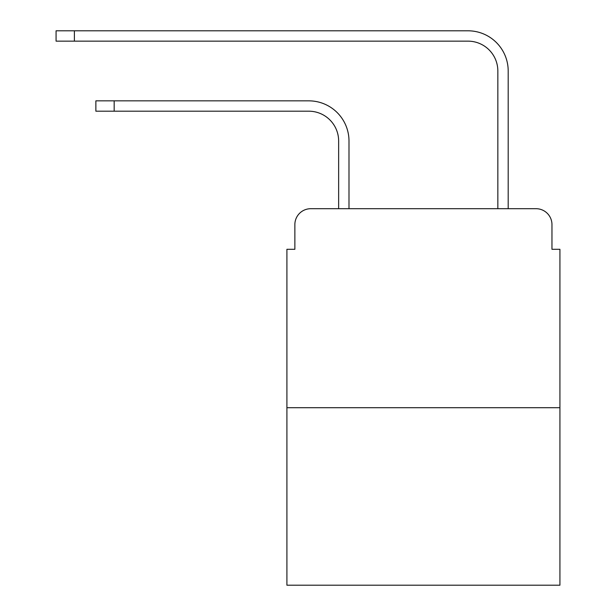 <?xml version="1.0" encoding="UTF-8"?>
<svg xmlns="http://www.w3.org/2000/svg" width="616" height="616" viewBox="0 0 616 616"><rect width="100%" height="100%" fill="white"/><g stroke="black" fill="none" stroke-linecap="round" stroke-linejoin="round"><path stroke-width="0.92" d="M294.864 224.624L294.864 249.295L294.864 224.624A15.916 15.916 0 0 1 310.787 208.701L338.646 208.701L338.646 141.041A29.853 29.853 0 0 0 308.793 111.196A29.853 29.853 0 0 1 338.646 141.041A29.853 29.853 0 0 0 308.793 111.196A29.853 29.853 0 0 1 338.646 141.041A29.853 29.853 0 0 0 308.793 111.196A29.853 29.853 0 0 1 338.646 141.041A29.853 29.853 0 0 0 308.793 111.196L95.873 111.196L95.873 100.847L114.176 100.847L114.176 111.196M559.929 407.7L286.91 407.7L286.91 585.2L559.929 585.2L559.929 249.295L551.967 249.295L551.967 224.624A15.916 15.916 0 0 0 536.051 208.701L310.787 208.701M286.91 407.7L286.91 249.295L294.864 249.295M114.176 100.847L308.793 100.847A40.194 40.194 0 0 1 348.995 141.041L348.995 208.701L348.995 141.041L348.995 208.701L348.995 141.041L348.995 208.701L348.995 141.041L348.995 208.701L361.33 208.701M485.5 208.701L497.843 208.701L497.843 70.994A29.853 29.853 0 0 0 467.991 41.149A29.853 29.853 0 0 1 497.843 70.994A29.853 29.853 0 0 0 467.991 41.149A29.853 29.853 0 0 1 497.843 70.994A29.853 29.853 0 0 0 467.991 41.149A29.853 29.853 0 0 1 497.843 70.994A29.853 29.853 0 0 0 467.991 41.149L56.071 41.149L56.071 30.8L74.382 30.8L74.382 41.149M74.382 30.8L467.991 30.8A40.194 40.194 0 0 1 508.192 70.994L508.192 208.701L508.192 70.994L508.192 208.701L508.192 70.994L508.192 208.701L508.192 70.994L508.192 208.701L536.051 208.701M551.967 249.295L551.967 224.624"/></g></svg>
